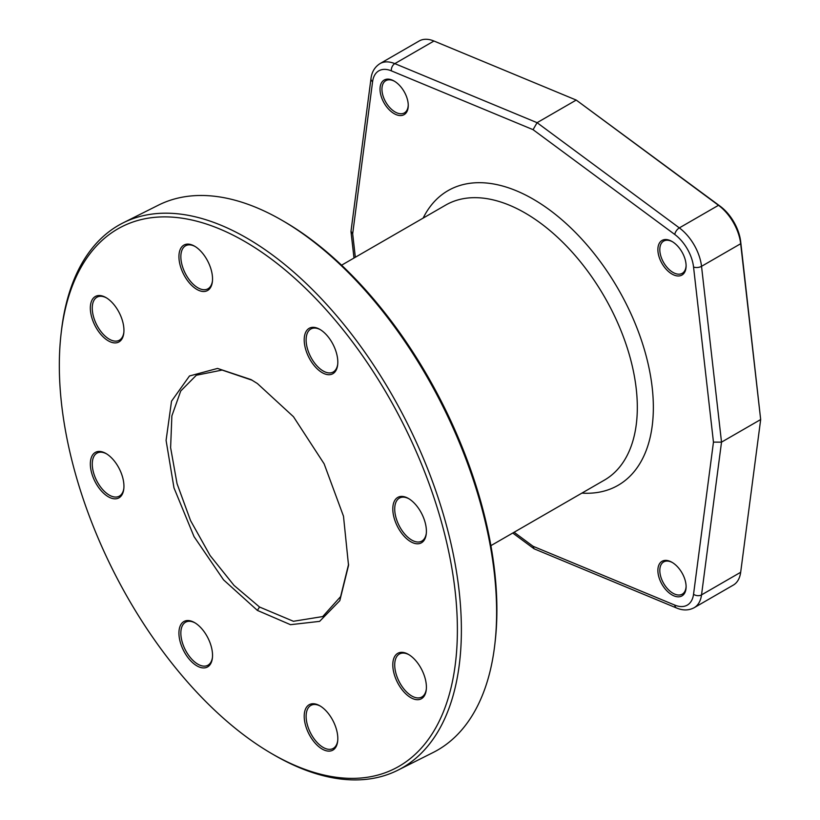 <?xml version="1.0" encoding="UTF-8"?>
<svg xmlns="http://www.w3.org/2000/svg" width="820" height="820" viewBox="0 0 820 820"><rect width="100%" height="100%" fill="white"/><g stroke="black" fill="none" stroke-linecap="round" stroke-linejoin="round"><path stroke-width="1.23" d="M657.876 249.608A19.957 11.521 60 0 1 671.99 241.459A19.957 11.521 60 0 1 686.104 265.906A19.957 11.521 60 0 1 671.99 274.054A19.957 11.521 60 0 1 657.876 249.608M394.143 113.642A19.957 11.521 60 0 1 380.029 89.195A19.957 11.521 60 0 1 394.143 81.047L394.143 81.047A19.957 11.521 60 0 1 408.257 105.493A19.957 11.521 60 0 1 394.143 113.642M671.99 562.305L671.99 562.305A19.957 11.521 60 0 1 686.104 586.751A19.957 11.521 60 0 1 671.99 594.9A19.957 11.521 60 0 1 657.876 570.453A19.957 11.521 60 0 1 671.99 562.305L671.99 562.305M271.42 753.457L273.675 754.769A306.208 164.02 -116.7 0 0 397.843 770.216L433.073 752.534A306.208 164.02 -116.7 0 0 494.901 643.751L495.198 641.148A303.369 162.503 -116.7 0 0 496.889 609.967A303.369 162.503 -116.7 0 0 284.806 221.933L282.541 220.621A306.208 164.02 -116.7 0 0 158.383 205.174L123.143 222.855A306.208 164.02 -116.7 0 0 61.326 331.639L61.028 334.242A303.369 162.503 -116.7 0 0 59.327 365.423A303.369 162.503 -116.7 0 0 271.42 753.457A303.369 162.503 -116.7 0 0 457.386 629.801A303.369 162.503 -116.7 0 0 271.358 259.079A303.369 162.503 -116.7 0 0 61.028 334.242M426.318 533.256A24.251 12.987 63.3 0 1 421.5 541.261A24.251 12.987 63.3 0 1 404.301 533.553A24.251 12.987 63.3 0 1 394.717 509.025A24.251 12.987 63.3 0 1 399.75 497.914A24.251 12.987 63.3 0 1 409.047 498.837M426.4 531.257A25.604 13.714 63.3 0 1 426.256 533.892A25.604 13.714 63.3 0 1 408.503 540.236A25.604 13.714 63.3 0 1 392.8 508.943A25.604 13.714 63.3 0 1 408.493 498.509A25.604 13.714 63.3 0 1 426.4 531.257M309.13 357.909A25.604 13.714 63.3 0 1 305.286 333.207A25.604 13.714 63.3 0 1 319.913 329.414A25.604 13.714 63.3 0 1 332.889 344.113A25.604 13.714 63.3 0 1 337.666 364.808A25.604 13.714 63.3 0 1 326.411 374.402A25.604 13.714 63.3 0 1 309.13 357.909M195.734 288.712A25.604 13.714 63.3 0 1 178.945 257.337A25.604 13.714 63.3 0 1 194.627 246.205A25.604 13.714 63.3 0 1 195.734 246.892A25.604 13.714 63.3 0 1 212.39 281.598A25.604 13.714 63.3 0 1 195.734 288.712M119.023 341.899A25.604 13.714 63.3 0 1 95.263 326.114A25.604 13.714 63.3 0 1 95.263 296.543A25.604 13.714 63.3 0 1 106.046 297.619A25.604 13.714 63.3 0 1 123.799 333.012A25.604 13.714 63.3 0 1 119.023 341.899M123.943 486.301A25.604 13.714 63.3 0 1 123.799 488.925A25.604 13.714 63.3 0 1 106.046 495.27A25.604 13.714 63.3 0 1 90.343 463.976A25.604 13.714 63.3 0 1 106.046 453.542A25.604 13.714 63.3 0 1 123.943 486.301M207.614 637.335A25.604 13.714 63.3 0 1 212.39 658.019A25.604 13.714 63.3 0 1 201.136 667.613A25.604 13.714 63.3 0 1 183.854 651.121A25.604 13.714 63.3 0 1 180.01 626.418A25.604 13.714 63.3 0 1 194.627 622.636A25.604 13.714 63.3 0 1 207.614 637.335M321.01 706.522A25.604 13.714 63.3 0 1 337.666 741.229A25.604 13.714 63.3 0 1 321.01 748.342A25.604 13.714 63.3 0 1 304.22 716.967A25.604 13.714 63.3 0 1 319.913 705.835A25.604 13.714 63.3 0 1 321.01 706.522M397.72 653.345A25.604 13.714 63.3 0 1 408.493 654.422A25.604 13.714 63.3 0 1 426.256 689.815A25.604 13.714 63.3 0 1 421.48 698.691A25.604 13.714 63.3 0 1 397.72 682.916A25.604 13.714 63.3 0 1 397.72 653.345M257.388 610.408L290.495 624.686L319.615 621.365L339.818 600.65L348.531 565.421L343.488 516.21L324.136 463.833L293.468 416.714L257.388 383.534L251.053 379.598L217.525 368.426L189.482 375.98L171.523 401.185L166.081 440.391L173.983 487.879L194.043 536.628L223.552 579.863L257.388 610.408L259.53 607.015L293.416 621.283L322.721 616.558L340.628 596.591L348.603 564.221M337.727 364.162A24.251 12.987 63.3 0 1 332.92 372.167A24.251 12.987 63.3 0 1 310.79 357.028A24.251 12.987 63.3 0 1 311.159 328.83A24.251 12.987 63.3 0 1 320.466 329.753M212.452 280.952A24.251 12.987 63.3 0 1 207.634 288.958A24.251 12.987 63.3 0 1 196.759 287.092A24.251 12.987 63.3 0 1 181.968 264.737A24.251 12.987 63.3 0 1 185.884 245.621A24.251 12.987 63.3 0 1 195.191 246.543M123.861 332.377A24.251 12.987 63.3 0 1 119.423 340.177A24.251 12.987 63.3 0 1 119.054 340.372A24.251 12.987 63.3 0 1 96.739 324.884A24.251 12.987 63.3 0 1 96.924 297.24A24.251 12.987 63.3 0 1 97.293 297.035A24.251 12.987 63.3 0 1 106.6 297.957M123.861 488.3A24.251 12.987 63.3 0 1 119.054 496.295A24.251 12.987 63.3 0 1 101.844 488.587A24.251 12.987 63.3 0 1 92.27 464.058A24.251 12.987 63.3 0 1 97.293 452.958A24.251 12.987 63.3 0 1 106.6 453.88M212.452 657.384A24.251 12.987 63.3 0 1 207.634 665.379A24.251 12.987 63.3 0 1 185.515 650.239A24.251 12.987 63.3 0 1 185.884 622.042A24.251 12.987 63.3 0 1 195.17 622.964M337.727 740.583A24.251 12.987 63.3 0 1 332.92 748.588A24.251 12.987 63.3 0 1 322.034 746.723A24.251 12.987 63.3 0 1 307.244 724.367A24.251 12.987 63.3 0 1 311.159 705.251A24.251 12.987 63.3 0 1 320.456 706.163M426.318 689.169A24.251 12.987 63.3 0 1 421.869 696.979A24.251 12.987 63.3 0 1 421.5 697.174A24.251 12.987 63.3 0 1 399.196 681.686A24.251 12.987 63.3 0 1 399.381 654.032A24.251 12.987 63.3 0 1 399.75 653.837A24.251 12.987 63.3 0 1 409.047 654.76M252.129 380.224L222.117 370.066L196.349 375.232L180.718 391.017L171.872 415.894L170.611 447.658L177.028 483.615L190.547 520.577L210.094 555.529L234.007 585.388L259.53 607.015M676.613 608.02L534.076 548.795L533.061 546.274L674.778 605.088A5.668 3.7 112.5 0 0 676.613 608.02C682.906 610.664 688.749 610.562 694.15 607.712L733.295 585.101A36.859 21.279 -120 0 0 740.675 572.278L760.673 419.543L740.696 241.736A34.02 19.639 -120 0 0 720.216 206.271L576.224 100.071L433.954 41.02A36.859 21.279 -120 0 0 419.153 41L380.008 63.601C374.771 66.974 371.757 71.986 370.978 78.638L351.001 231.23L352.672 233.823L355.337 257.244M686.104 265.342A18.604 10.742 60 0 1 682.26 273.316A18.604 10.742 60 0 1 667.921 268.324A18.604 10.742 60 0 1 659.803 249.608A18.604 10.742 60 0 1 663.657 241.1A18.604 10.742 60 0 1 672.482 241.756M408.247 104.919A18.604 10.742 60 0 1 404.404 112.893A18.604 10.742 60 0 1 395.096 111.971A18.604 10.742 60 0 1 382.95 95.581A18.604 10.742 60 0 1 385.8 80.678A18.604 10.742 60 0 1 394.625 81.334M686.104 586.177A18.604 10.742 60 0 1 682.26 594.151A18.604 10.742 60 0 1 672.953 593.229A18.604 10.742 60 0 1 660.807 576.839A18.604 10.742 60 0 1 663.657 561.936A18.604 10.742 60 0 1 672.482 562.592M740.675 572.278L701.53 594.879L721.518 442.144L760.673 419.543L740.675 243.724A36.859 21.279 -120 0 0 718.494 205.297L576.224 100.071L537.079 122.682L533.061 129.673L391.355 70.848A31.191 18.009 -120 0 0 372.587 81.682L352.672 233.823M740.696 241.736L740.675 243.724L701.53 266.326L721.518 442.144L713.461 442.123L693.546 266.992A31.191 18.009 -120 0 0 674.778 234.479L533.061 129.673M397.843 770.216A306.208 164.02 -116.7 0 0 461.383 629.965A306.208 164.02 -116.7 0 0 340.382 320.2A306.208 164.02 -116.7 0 0 123.143 222.855M494.901 643.751A306.208 164.02 -116.7 0 0 496.612 612.284A306.208 164.02 -116.7 0 0 282.541 220.621M514.109 532.252L533.061 546.274M674.778 605.088A31.191 18.009 -120 0 0 693.546 594.254L713.461 442.123M581.913 493.107A170.119 98.215 -120 0 0 650.731 377.077A170.119 98.215 -120 0 0 533.061 199.075A170.119 98.215 -120 0 0 423.14 218.099M490.903 545.649L604.432 480.1A158.772 91.666 -120 0 0 628.776 352.877A158.772 91.666 -120 0 0 525.046 212.964A158.772 91.666 -120 0 0 445.66 205.102L341.602 265.178M433.954 41.02L394.809 63.632A36.859 21.279 -120 0 0 380.008 63.601M720.216 206.271L718.494 205.297L679.339 227.898L537.079 122.682L394.809 63.632A5.668 3.7 -67.5 0 0 391.355 70.848M693.546 266.992A5.668 2.788 -6.5 0 0 701.53 266.326A36.859 21.279 -120 0 0 679.339 227.898A5.668 2.788 -53.5 0 0 674.778 234.479M694.15 607.712A36.859 21.279 -120 0 0 701.53 594.879A5.668 3.7 7.5 0 1 693.546 594.254M372.587 81.682A5.668 3.7 -172.5 0 1 370.978 78.638M512.766 533.031L534.076 548.795M350.991 231.691L353.994 258.023"/></g></svg>
